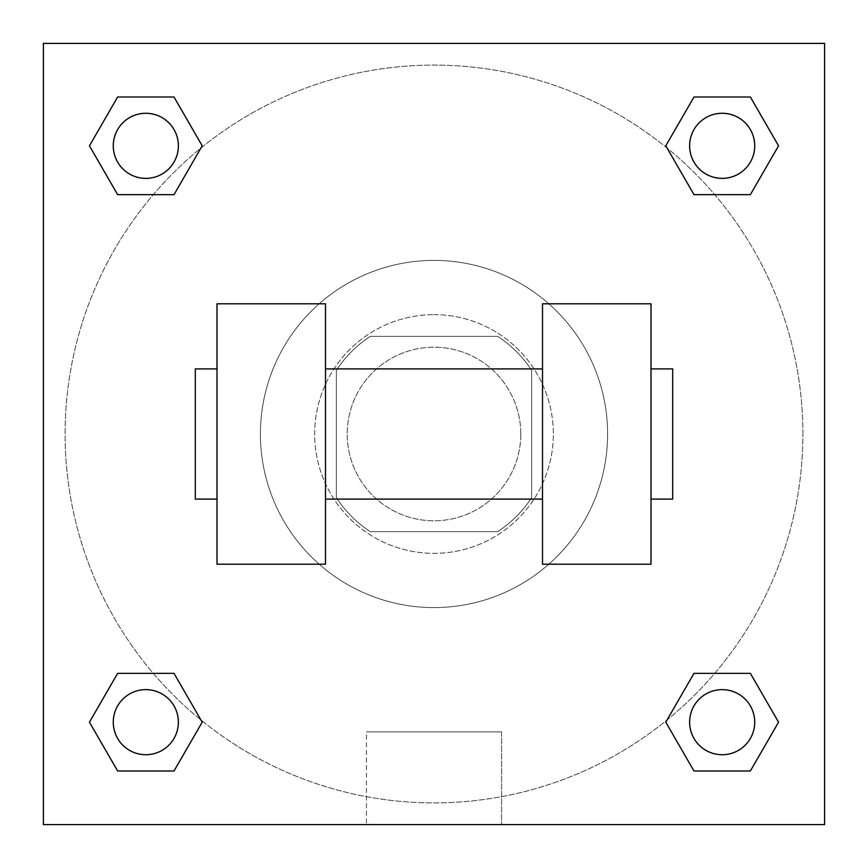 <?xml version="1.0" encoding="UTF-8"?>
<svg xmlns="http://www.w3.org/2000/svg" width="868" height="868" viewBox="0 0 868 868"><rect width="100%" height="100%" fill="white"/><g stroke="black" fill="none" stroke-linecap="round" stroke-linejoin="round"><path stroke-width="0.65" stroke-dasharray="4.34 3.25" d="M520.8 434A86.8 86.8 0 0 0 390.6 358.831A86.8 86.8 0 0 0 390.6 509.169A86.8 86.8 0 0 0 520.8 434A86.8 86.8 0 0 0 390.6 358.831A86.8 86.8 0 0 0 390.6 509.169A86.8 86.8 0 0 0 520.8 434M497.668 531.65L370.332 531.65A116.572 116.572 0 0 1 336.35 497.668L336.35 370.332A116.572 116.572 0 0 1 370.332 336.35L497.668 336.35A116.572 116.572 0 0 1 531.65 370.332L531.65 497.668A116.572 116.572 0 0 1 497.668 531.65L370.332 531.65A116.572 116.572 0 0 1 336.35 497.668L336.35 370.332A116.572 116.572 0 0 1 370.332 336.35L497.668 336.35A116.572 116.572 0 0 1 531.65 370.332L531.65 497.668A116.572 116.572 0 0 1 497.668 531.65M434 314.65A119.35 119.35 0 0 1 537.357 493.675A119.35 119.35 0 0 1 330.643 493.675A119.35 119.35 0 0 1 434 314.65A119.35 119.35 0 0 0 314.65 434A119.35 119.35 0 0 0 434 553.35A119.35 119.35 0 0 0 553.35 434A119.35 119.35 0 0 0 434 314.65M607.6 434A173.6 173.6 0 0 0 347.2 283.662A173.6 173.6 0 0 0 347.2 584.338A173.6 173.6 0 0 0 607.6 434A173.6 173.6 0 0 0 347.2 283.662A173.6 173.6 0 0 0 347.2 584.338A173.6 173.6 0 0 0 607.6 434M153.289 194.649L117.636 194.649L153.289 194.649L117.636 194.649L89.447 145.824L117.636 96.999L174.012 96.999L202.201 145.824L174.012 194.649L202.201 145.824L174.012 194.649L202.201 145.824L174.012 96.999L202.201 145.824M174.012 673.351L202.201 722.176L174.012 673.351L202.201 722.176L174.012 673.351L202.201 722.176L174.012 771.001L117.636 771.001L89.447 722.176L117.636 673.351L153.289 673.351M43.4 824.6L43.4 43.4L824.6 43.4L824.6 824.6L43.4 824.6L43.4 43.4L824.6 43.4L824.6 824.6L43.4 824.6L43.4 43.4L824.6 43.4L824.6 824.6L43.4 824.6L43.4 43.4L824.6 43.4L824.6 824.6L43.4 824.6M693.988 194.649L665.799 145.824L693.988 194.649L665.799 145.824L693.988 194.649L665.799 145.824L693.988 96.999L750.364 96.999L778.553 145.824L750.364 194.649L714.711 194.649M665.799 722.176L693.988 673.351L665.799 722.176L693.988 673.351L665.799 722.176L693.988 771.001L665.799 722.176L693.988 771.001L665.799 722.176L693.988 771.001L750.364 771.001L693.988 771.001L750.364 771.001L778.553 722.176L750.364 771.001M714.711 673.351L750.364 673.351L714.711 673.351L750.364 673.351L778.553 722.176M463.837 43.4L404.162 43.4L463.837 43.422M802.9 434A368.9 368.9 0 0 0 249.55 114.522A368.9 368.9 0 0 0 249.55 753.478A368.9 368.9 0 0 0 802.9 434A368.9 368.9 0 0 0 249.55 114.522A368.9 368.9 0 0 0 249.55 753.478A368.9 368.9 0 0 0 802.9 434M178.374 722.176A32.55 32.55 0 0 0 129.549 693.988A32.55 32.55 0 0 0 129.549 750.364A32.55 32.55 0 0 0 178.374 722.176A32.55 32.55 0 0 0 129.549 693.988A32.55 32.55 0 0 0 129.549 750.364A32.55 32.55 0 0 0 178.374 722.176A32.55 32.55 0 0 0 129.549 693.988A32.55 32.55 0 0 0 129.549 750.364A32.55 32.55 0 0 0 178.374 722.176A32.55 32.55 0 0 0 129.549 693.988A32.55 32.55 0 0 0 129.549 750.364A32.55 32.55 0 0 0 178.374 722.176A32.55 32.55 0 0 0 129.549 693.988A32.55 32.55 0 0 0 129.549 750.364A32.55 32.55 0 0 0 178.374 722.176M178.374 145.824A32.55 32.55 0 0 0 129.549 117.636A32.55 32.55 0 0 0 129.549 174.012A32.55 32.55 0 0 0 178.374 145.824A32.55 32.55 0 0 0 129.549 117.636A32.55 32.55 0 0 0 129.549 174.012A32.55 32.55 0 0 0 178.374 145.824A32.55 32.55 0 0 0 129.549 117.636A32.55 32.55 0 0 0 129.549 174.012A32.55 32.55 0 0 0 178.374 145.824A32.55 32.55 0 0 0 129.549 117.636A32.55 32.55 0 0 0 129.549 174.012A32.55 32.55 0 0 0 178.374 145.824A32.55 32.55 0 0 0 129.549 117.636A32.55 32.55 0 0 0 129.549 174.012A32.55 32.55 0 0 0 178.374 145.824M754.726 145.824A32.55 32.55 0 0 0 705.901 117.636A32.55 32.55 0 0 0 705.901 174.012A32.55 32.55 0 0 0 754.726 145.824A32.55 32.55 0 0 0 705.901 117.636A32.55 32.55 0 0 0 705.901 174.012A32.55 32.55 0 0 0 754.726 145.824A32.55 32.55 0 0 0 705.901 117.636A32.55 32.55 0 0 0 705.901 174.012A32.55 32.55 0 0 0 754.726 145.824A32.55 32.55 0 0 0 705.901 117.636A32.55 32.55 0 0 0 705.901 174.012A32.55 32.55 0 0 0 754.726 145.824A32.55 32.55 0 0 0 705.901 117.636A32.55 32.55 0 0 0 705.901 174.012A32.55 32.55 0 0 0 754.726 145.824M689.626 722.176A32.55 32.55 0 0 1 738.451 693.988A32.55 32.55 0 0 1 738.451 750.364A32.55 32.55 0 0 1 689.626 722.176A32.55 32.55 0 0 1 738.451 693.988A32.55 32.55 0 0 1 738.451 750.364A32.55 32.55 0 0 1 689.626 722.176M501.563 824.6L366.437 824.6L501.563 824.6L366.437 824.6L501.563 824.6L501.563 731.898L366.437 731.898L501.563 731.898L501.563 824.6M43.4 434L43.4 404.162L43.422 434M824.6 434L824.6 404.162L824.578 434M754.726 722.176A32.55 32.55 0 0 0 705.901 693.988A32.55 32.55 0 0 0 705.901 750.364A32.55 32.55 0 0 0 754.726 722.176A32.55 32.55 0 0 0 705.901 693.988A32.55 32.55 0 0 0 705.901 750.364A32.55 32.55 0 0 0 754.726 722.176A32.55 32.55 0 0 0 705.901 693.988A32.55 32.55 0 0 0 705.901 750.364A32.55 32.55 0 0 0 754.726 722.176M202.201 722.176L174.012 771.001L202.201 722.176L174.012 771.001L117.636 771.001L89.447 722.176L117.636 673.351M174.012 771.001L117.636 771.001L89.447 722.176M665.799 145.824L693.988 96.999L665.799 145.824L693.988 96.999L750.364 96.999L778.553 145.824L750.364 194.649M693.988 96.999L750.364 96.999L778.553 145.824M89.447 145.824L117.636 194.649L89.447 145.824L117.636 194.649L89.447 145.824L117.636 96.999L174.012 96.999L117.636 96.999L89.447 145.824L117.636 96.999M824.578 404.162L824.578 463.837L824.6 404.162M366.437 731.898L501.563 731.898L366.437 731.898L366.437 824.6L366.437 731.898M43.4 463.837L43.422 404.162L43.4 463.837M217 303.8L325.5 303.8L325.5 564.2L217 564.2L217 303.8M542.5 303.8L542.5 564.2L651 564.2L651 303.8L542.5 303.8M542.5 434L542.5 368.9L542.5 434M325.5 434L325.5 368.9L325.5 434M651 434L651 368.9L651 434M672.7 368.9L672.7 499.1M217 434L217 499.1L217 434M195.3 499.1L195.3 368.9"/><path stroke-width="1.3" d="M202.201 145.824L174.012 194.649L117.636 194.649L89.447 145.824L117.636 96.999L174.012 96.999L202.201 145.824L174.012 194.649L153.289 194.649M153.289 673.351L174.012 673.351L202.201 722.176L174.012 771.001L117.636 771.001L89.447 722.176L117.636 673.351L174.012 673.351M714.711 194.649L693.988 194.649L665.799 145.824L693.988 96.999L750.364 96.999L778.553 145.824L750.364 194.649L693.988 194.649M665.799 722.176L693.988 673.351L750.364 673.351L778.553 722.176L750.364 771.001L693.988 771.001L665.799 722.176L693.988 673.351L714.711 673.351M693.988 673.351L750.364 673.351L693.988 673.351M750.364 771.001L693.988 771.001L750.364 771.001L778.553 722.176M754.726 722.176A32.55 32.55 0 0 0 705.901 693.988A32.55 32.55 0 0 0 705.901 750.364A32.55 32.55 0 0 0 754.726 722.176M174.012 771.001L117.636 771.001L174.012 771.001L202.201 722.176M178.374 722.176A32.55 32.55 0 0 0 129.549 693.988A32.55 32.55 0 0 0 129.549 750.364A32.55 32.55 0 0 0 178.374 722.176M693.988 96.999L750.364 96.999L693.988 96.999L665.799 145.824M754.726 145.824A32.55 32.55 0 0 0 705.901 117.636A32.55 32.55 0 0 0 705.901 174.012A32.55 32.55 0 0 0 754.726 145.824M117.636 96.999L174.012 96.999L117.636 96.999L89.447 145.824M174.012 194.649L117.636 194.649L174.012 194.649M178.374 145.824A32.55 32.55 0 0 0 129.549 117.636A32.55 32.55 0 0 0 129.549 174.012A32.55 32.55 0 0 0 178.374 145.824M824.6 43.4L824.6 824.6L43.4 824.6L43.4 43.4L824.6 43.4M89.447 722.176L117.636 673.351M778.553 145.824L750.364 194.649M542.5 303.8L542.5 564.2L651 564.2L651 303.8L542.5 303.8M325.5 564.2L325.5 303.8L217 303.8L217 564.2L325.5 564.2M651 499.1L672.7 499.1L672.7 368.9L651 368.9M217 368.9L195.3 368.9L195.3 499.1L217 499.1M542.5 368.9L325.5 368.9M542.5 499.1L325.5 499.1"/></g></svg>
